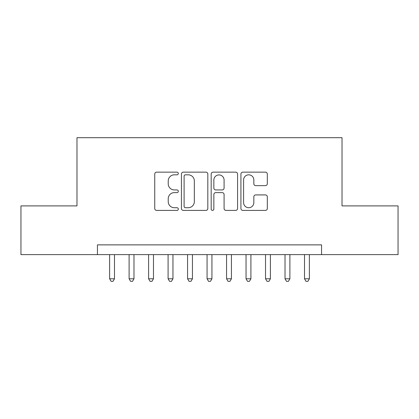 <?xml version="1.0" encoding="UTF-8"?>
<svg xmlns="http://www.w3.org/2000/svg" width="419" height="419" viewBox="0 0 419 419"><rect width="100%" height="100%" fill="white"/><g stroke="black" fill="none" stroke-linecap="round" stroke-linejoin="round"><path stroke-width="0.63" d="M178.321 173.487A1.341 1.341 0 0 0 176.98 172.151L156.654 172.151A1.912 1.912 0 0 0 154.742 174.063L154.742 208.494A1.912 1.912 0 0 0 156.654 210.406L176.98 210.406A1.341 1.341 0 0 0 178.321 209.071A1.341 1.341 0 0 0 176.98 207.73L174.351 207.73A6.123 6.123 0 0 1 168.228 201.607L168.228 198.737A6.123 6.123 0 0 1 174.351 192.62L176.98 192.62A1.341 1.341 0 0 0 178.321 191.279A1.341 1.341 0 0 0 176.98 189.938L174.351 189.938A6.123 6.123 0 0 1 168.228 183.821L168.228 180.95A6.123 6.123 0 0 1 174.351 174.828L176.98 174.828A1.341 1.341 0 0 0 178.321 173.487M265.405 185.633A1.912 1.912 0 0 0 267.317 183.721L267.317 174.063A1.912 1.912 0 0 0 265.405 172.151L242.831 172.151A1.912 1.912 0 0 0 240.92 174.063L240.92 208.494A1.912 1.912 0 0 0 242.831 210.406L265.405 210.406A1.912 1.912 0 0 0 267.317 208.494L267.317 196.825A1.912 1.912 0 0 0 265.405 194.914L255.747 194.914A1.912 1.912 0 0 0 253.83 196.825L253.83 202.613A5.117 5.117 0 0 1 248.713 207.73A5.117 5.117 0 0 1 243.596 202.613L243.596 179.945A5.117 5.117 0 0 1 248.713 174.828A5.117 5.117 0 0 1 253.83 179.945L253.83 183.721A1.912 1.912 0 0 0 255.747 185.633L265.405 185.633M97.444 254.616L20.95 254.616L20.95 205.897L76.981 205.897L76.981 137.683L342.019 137.683L342.019 205.897L398.05 205.897L398.05 254.616L321.556 254.616L321.556 244.869L97.444 244.869L97.444 254.616L321.556 254.616M207.824 174.063A1.912 1.912 0 0 0 205.912 172.151L183.339 172.151A1.912 1.912 0 0 0 181.427 174.063L181.427 208.494A1.912 1.912 0 0 0 183.339 210.406L205.912 210.406A1.912 1.912 0 0 0 207.824 208.494L207.824 174.063M213.088 172.151L235.661 172.151A1.912 1.912 0 0 1 237.573 174.063L237.573 208.494A1.912 1.912 0 0 1 235.661 210.406L225.998 210.406A1.912 1.912 0 0 1 224.086 208.494L224.086 194.531A1.912 1.912 0 0 0 222.175 192.62L215.764 192.62A1.912 1.912 0 0 0 213.852 194.531L213.852 209.071A1.341 1.341 0 0 1 212.512 210.406A1.341 1.341 0 0 1 211.176 209.071L211.176 174.063A1.912 1.912 0 0 1 213.088 172.151M185.444 174.828A1.341 1.341 0 0 0 184.109 176.169L184.109 206.389A1.341 1.341 0 0 0 185.444 207.73L188.22 207.73A6.123 6.123 0 0 0 194.343 201.607L194.343 180.95A6.123 6.123 0 0 0 188.22 174.828L185.444 174.828M224.086 180.039A5.117 5.117 0 0 0 218.969 174.922A5.117 5.117 0 0 0 213.852 180.039L213.852 188.026A1.912 1.912 0 0 0 215.764 189.938L222.175 189.938A1.912 1.912 0 0 0 224.086 188.026L224.086 180.039M109.621 254.616L109.621 278.782L114.492 278.782L114.492 254.616M114.492 278.782L113.03 281.317L111.082 281.317L109.621 278.782M129.11 254.616L129.11 278.782L133.98 278.782L133.98 254.616M133.98 278.782L132.519 281.317L130.571 281.317L129.11 278.782M148.598 254.616L148.598 278.782L153.469 278.782L153.469 254.616M153.469 278.782L152.008 281.317L150.06 281.317L148.598 278.782M168.087 254.616L168.087 278.782L172.958 278.782L172.958 254.616M172.958 278.782L171.497 281.317L169.548 281.317L168.087 278.782M187.576 254.616L187.576 278.782L192.447 278.782L192.447 254.616M192.447 278.782L190.985 281.317L189.037 281.317L187.576 278.782M207.065 254.616L207.065 278.782L211.935 278.782L211.935 254.616M211.935 278.782L210.474 281.317L208.526 281.317L207.065 278.782M226.553 254.616L226.553 278.782L231.424 278.782L231.424 254.616M231.424 278.782L229.963 281.317L228.015 281.317L226.553 278.782M246.042 254.616L246.042 278.782L250.913 278.782L250.913 254.616M250.913 278.782L249.452 281.317L247.503 281.317L246.042 278.782M265.531 254.616L265.531 278.782L270.402 278.782L270.402 254.616M270.402 278.782L268.94 281.317L266.992 281.317L265.531 278.782M285.02 254.616L285.02 278.782L289.89 278.782L289.89 254.616M289.89 278.782L288.429 281.317L286.481 281.317L285.02 278.782M304.508 254.616L304.508 278.782L309.379 278.782L309.379 254.616M309.379 278.782L307.918 281.317L305.97 281.317L304.508 278.782"/></g></svg>
